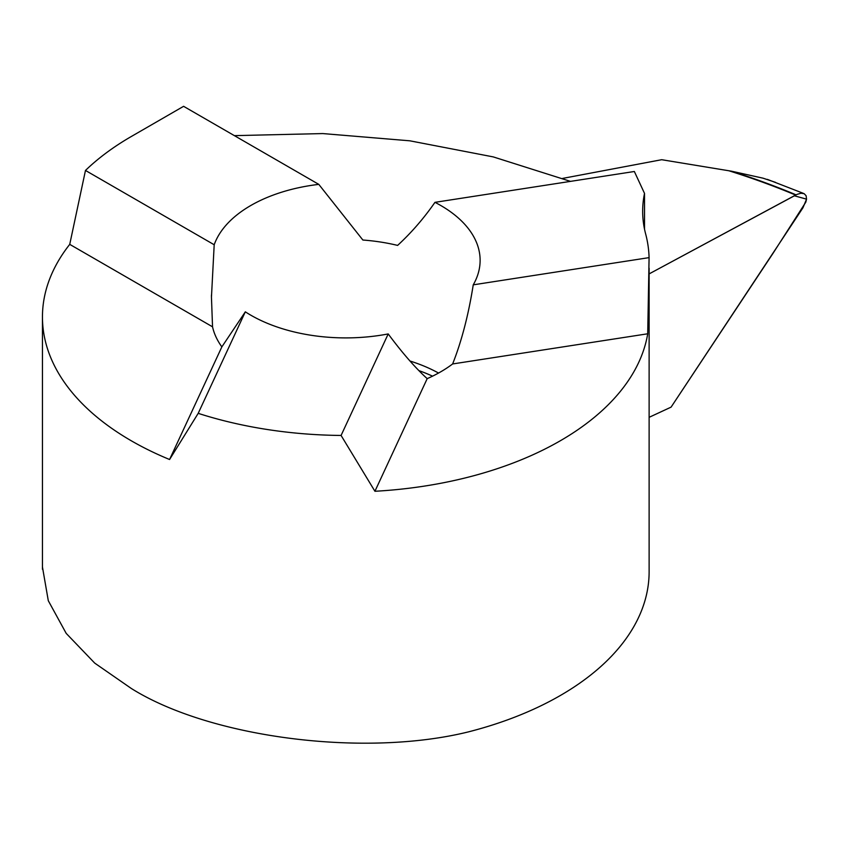 <?xml version="1.0" encoding="UTF-8"?>
<svg xmlns="http://www.w3.org/2000/svg" width="849" height="849" viewBox="0 0 849 849"><rect width="100%" height="100%" fill="white"/><g stroke="black" fill="none" stroke-linecap="round" stroke-linejoin="round"><path stroke-width="1.27" d="M221.854 346.88L245.319 311.827A134.333 77.556 0 0 0 250.795 315.181A134.333 77.556 0 0 0 388.205 333.933C402.341 352.972 415.331 367.872 427.196 378.643A134.333 77.556 0 0 0 452.634 363.956C461.654 341.128 468.521 314.756 473.243 284.839A134.333 77.556 0 0 0 480.12 260.346A134.333 77.556 0 0 0 440.769 205.5A134.333 77.556 0 0 0 434.964 202.338C423.8 218.395 411.351 232.753 397.619 245.403A134.333 77.556 0 0 0 362.863 240.023L318.789 184.371A134.333 77.556 0 0 0 214.192 244.756L211.454 297.182L212.537 326.812A134.333 77.556 0 0 0 221.854 346.88L169.577 459.511A303.337 175.127 180 0 1 131.298 440.79A303.337 175.127 180 0 1 42.45 316.953A303.337 175.127 180 0 1 69.735 244.363L85.473 170.447A303.337 175.127 180 0 1 131.298 136.509L183.596 106.316L318.789 184.371M42.45 567.005L48.297 600.721L66.201 633.386L94.717 663.101L131.298 688.465C209.99 737.845 364.359 757.679 468.68 731.817A303.337 175.127 0 0 0 649.124 571.706L649.124 268.188M434.964 202.338L634.352 171.498L644.518 193.402A260.006 150.114 0 0 0 642.672 211.263A260.006 150.114 0 0 0 645.643 233.921A303.337 175.127 180 0 1 649.082 257.629L473.243 284.839M644.518 193.402L644.518 229.134M234.388 135.638L322.769 133.569L409.876 140.817L493.269 156.906L570.496 181.378M85.473 170.447L214.192 244.756M69.735 244.363L212.537 326.812M649.082 257.629L647.713 333.784A303.337 175.127 180 0 1 374.929 491.274L341.086 435.452A303.337 175.127 180 0 1 198.199 413.346L245.319 311.827M341.086 435.452L388.205 333.933M198.199 413.346L169.577 459.511M374.929 491.274L427.196 378.643M647.713 333.784L452.634 363.956M806.55 199.144L806.104 195.737L804.13 193.668L800.947 193.243L797.052 194.368L649.124 273.898L794.303 195.779L806.55 199.144L805.786 202.189L772.993 253.373L671.092 407.127L649.124 417.315L671.092 407.127L802.952 207.793L806.55 199.144M562.685 178.396L661.7 159.708L731.488 171.19L763.071 178.184L775.508 182.355M409.982 361.016A134.333 77.556 180 0 1 438.551 373.051M418.886 370.61A139.406 80.485 180 0 1 432.566 376.16M731.488 171.19A719.347 369.623 175.1 0 1 796.075 194.835M728.845 170.755A718.742 369.315 175.1 0 1 795.619 195.079M211.454 295.07L211.454 297.182M42.45 569.255L42.45 316.953M803.26 193.307L767.326 179.362"/></g></svg>
